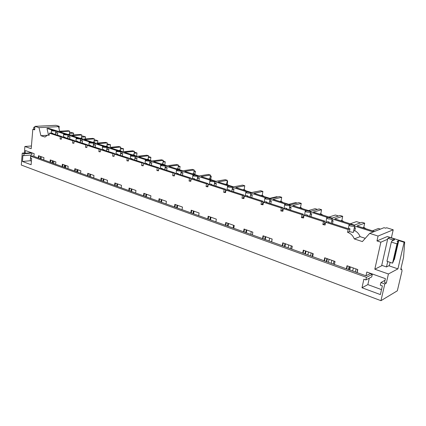 <?xml version="1.0" encoding="UTF-8"?>
<svg xmlns="http://www.w3.org/2000/svg" width="426" height="426" viewBox="0 0 426 426"><rect width="100%" height="100%" fill="white"/><g stroke="black" fill="none" stroke-linecap="round" stroke-linejoin="round"><path stroke-width="0.64" d="M322.849 224.577L323.451 221.573L304.073 215.322L306.044 214.747L307.497 215.103L306.736 215.327L324.804 221.137L324.207 224.135L322.849 224.577L325.107 224.992L325.65 222.281L348.143 229.539L347.568 232.298C350.72 233.427 352.962 235.637 354.288 238.922L362.372 241.585L369.683 233.373L378.064 236.052L376.978 240.924L387.356 236.51L404.7 242.011L403.571 257.4L400.712 269.583L401.643 269.078L402.027 270.883L397.341 290.798L380.961 300.687L21.3 165.038L22.253 153.152L24.362 152.966L24.884 146.485L31.428 145.98M369.683 233.373L384.028 227.697L385.605 228.182L386.659 227.761L393.214 229.795L391.393 237.788M38.995 127.651L34.959 126.357L55.982 125.313L59.219 126.32L57.755 126.394L58.543 126.639L38.995 127.651L40.917 135.702L44.991 137.044L47.536 135.133L49.182 135.239L49.368 133.173L51.754 133.024L52.696 133.242L52.67 133.588M59.012 128.577L59.219 126.32M22.253 153.152L24.042 153.797L23.888 155.655L22.94 155.314L22.445 161.491L31.114 164.718L31.636 158.472L30.667 158.121L30.826 156.241L366.461 277.353L365.886 279.93L371.722 276.895L372.287 274.349L366.461 277.353M380.961 300.687L384.795 283.966L386.313 283.114L388.411 273.982L397.916 268.87L404.12 242.282L404.7 242.011M365.886 279.93L363.879 279.2L361.993 287.752L380.381 294.59L382.362 285.915L380.29 285.164L380.887 282.555L384.795 283.966M24.362 152.966L25.177 153.259L30.922 152.758L31.891 153.104L31.737 154.947L23.888 155.655M24.042 153.797L31.891 153.104M301.4 217.595L301.965 214.645L283.365 208.644L285.393 208.112L286.799 208.452L286.011 208.66L303.365 214.241L302.801 217.18L301.4 217.595L303.562 217.984L304.073 215.322M280.809 210.891L281.336 207.989L263.47 202.228L265.547 201.732L266.91 202.062L266.106 202.254L282.773 207.616L282.246 210.508L280.809 210.891L282.885 211.259L283.365 208.644M261.026 204.448L261.521 201.599L244.338 196.056L246.462 195.598L247.788 195.917L246.963 196.098L262.991 201.253L262.496 204.091L261.026 204.448L263.018 204.794L263.47 202.228M242 198.255L242.469 195.454L225.934 190.124L228.096 189.698L229.385 190.007L228.549 190.172L243.97 195.135L243.502 197.925L242 198.255L243.917 198.58L244.338 196.056M223.698 192.296L224.135 189.538L208.218 184.405L210.412 184.016L211.663 184.314L210.811 184.463L225.663 189.245L225.226 191.988L223.698 192.296L225.54 192.605L225.934 190.124M206.067 186.556L206.482 183.846L191.141 178.899L193.372 178.537L194.586 178.824L193.724 178.968L208.037 183.574L207.622 186.274L206.067 186.556L207.845 186.849L208.218 184.405M189.085 181.023L189.469 178.361L174.681 173.59L176.934 173.254L178.116 173.536L177.243 173.664L191.045 178.105L190.656 180.762L189.085 181.023L190.795 181.3L191.141 178.899M172.706 175.693L173.068 173.068L158.797 168.467L161.076 168.158L162.226 168.43L161.342 168.552L174.66 172.834L174.298 175.448L172.706 175.693L174.351 175.954L174.681 173.59M156.896 170.544L157.242 167.961L143.461 163.52L145.767 163.238L146.885 163.504L145.996 163.611L158.85 167.748L158.509 170.325L156.896 170.544L158.488 170.794L158.797 168.467M143.227 165.379L141.64 165.576L143.173 165.81L143.461 163.52M141.64 165.576L141.959 163.036L128.652 158.744L130.968 158.483L132.06 158.738L132.017 159.116M128.428 160.602L126.895 160.778L128.38 161.001L128.652 158.744M126.895 160.778L127.198 158.275L114.333 154.127L116.671 153.887L117.73 154.137L117.688 154.505M114.12 155.985L112.645 156.14L114.077 156.347L114.333 154.127M112.645 156.14L112.927 153.669L100.488 149.659L102.836 149.441L103.875 149.686L103.832 150.048M100.28 151.512L98.864 151.651L100.248 151.848L100.488 149.659M98.864 151.651L99.125 149.217L87.085 145.335L89.449 145.138L90.461 145.378L90.424 145.735M86.893 147.188L85.525 147.305L86.861 147.492L87.085 145.335M85.525 147.305L85.77 144.915L74.113 141.15L76.483 140.974L77.473 141.203L77.436 141.554M73.932 142.998L72.606 143.099L73.906 143.28L74.113 141.15M72.606 143.099L72.841 140.74L61.546 137.097L63.927 136.938L64.89 137.161L64.858 137.507M61.376 138.935L60.093 139.025L61.349 139.195L61.546 137.097M60.093 139.025L60.311 136.698L49.368 133.173M34.959 126.357L34.66 129.866L32.823 129.27L34.719 129.169M24.884 146.485L31.199 148.701L32.823 129.27M25.177 153.259L25.4 150.532L34.155 153.648L33.92 156.406L38.281 157.971L38.478 155.724L43.937 157.668L43.734 159.931L50.028 162.194L50.236 159.915L55.859 161.923L55.646 164.218L62.137 166.55L62.356 164.239L68.16 166.305L67.931 168.632L74.625 171.039L74.864 168.696L80.849 170.831L80.61 173.19L87.516 175.677L87.772 173.297L93.954 175.501L93.693 177.898L100.834 180.464L101.1 178.052L107.49 180.331L107.214 182.759L114.589 185.411L114.871 182.962L121.479 185.315L121.181 187.781L128.806 190.523L129.11 188.036L135.942 190.475L135.628 192.978L143.514 195.811L143.839 193.287L150.905 195.811L150.57 198.351L158.733 201.285L159.079 198.724L166.396 201.333L166.044 203.91L174.495 206.951L174.862 204.352L182.445 207.052L182.067 209.672L190.832 212.824L191.221 210.183L199.08 212.984L198.676 215.647L207.766 218.916L208.181 216.232L216.333 219.14L215.907 221.839L225.333 225.232L225.775 222.505L234.241 225.524L233.789 228.272L243.576 231.792L244.045 229.018L252.842 232.154L252.357 234.95L262.533 238.608L263.034 235.786L272.171 239.045L271.66 241.888L282.241 245.695L282.773 242.825L292.284 246.217L291.735 249.109L302.748 253.071L303.317 250.153L313.222 253.683L312.636 256.622L324.106 260.749L324.713 257.778L335.033 261.457L334.41 264.455L346.37 268.753L347.014 265.733L357.781 269.567L357.116 272.619L365.982 275.803L366.818 272.028L385.402 278.641L384.524 282.47L386.313 283.114M376.978 240.924L380.865 242.186L374.811 269.211L388.411 273.982M34.884 127.22L33.83 127.198L34.857 127.534M348.979 269.69L349.629 266.665M326.753 261.697L327.36 258.726M305.426 254.029L305.996 251.106M284.946 246.665L285.479 243.789M265.26 239.588L265.76 236.76M246.324 232.777L246.798 229.997M228.096 226.222L228.538 223.49M210.535 219.912L210.955 217.217M193.612 213.825L194.006 211.174M177.285 207.957L177.658 205.348M161.529 202.291L161.88 199.719M146.31 196.817L146.64 194.288M131.607 191.53L131.911 189.037M117.384 186.418L117.677 183.963M103.63 181.471L103.901 179.048M90.312 176.684L90.568 174.298M77.415 172.045L77.654 169.692M64.917 167.551L65.146 165.229M52.803 163.195L53.016 160.906M41.056 158.967L41.253 156.709M38.281 157.971L43.734 159.931M38.819 158.168L39.016 155.916M40.358 158.717L40.555 156.464M22.445 161.491L30.278 160.719L30.752 155.037M30.278 160.719L31.412 161.135M30.826 156.241L33.963 155.953M324.106 260.749L334.41 264.455M302.748 253.071L312.636 256.622M282.241 245.695L291.735 249.109M262.533 238.608L271.66 241.888M243.576 231.792L252.357 234.95M225.333 225.232L233.789 228.272M207.766 218.916L215.907 221.839M190.832 212.824L198.676 215.647M174.495 206.951L182.067 209.672M158.733 201.285L166.044 203.91M143.514 195.811L150.57 198.351M128.806 190.523L135.628 192.978M114.589 185.411L121.181 187.781M100.834 180.464L107.214 182.759M87.516 175.677L93.693 177.898M74.625 171.039L80.61 173.19M62.137 166.55L67.931 168.632M50.028 162.194L55.646 164.218M365.982 275.803L370.258 273.625L372.287 274.349M346.37 268.753L357.116 272.619M59.645 131.229L58.543 126.639M40.917 135.702L46.935 135.319M48.489 135.074L46.982 128.418L48.681 128.327L58.133 131.32L68.251 130.723L69.683 131.171L59.571 131.772L70.269 135.159L80.354 134.499L81.829 134.957L71.754 135.628L82.788 139.121L81.504 138.136L81.829 134.957M33.83 127.198L33.659 129.227M362.67 227.729L363.809 227.303L364.704 223.165L362.015 222.329L354.304 225.082L334.729 218.884L342.706 216.307L340.124 215.503L332.115 218.059L313.328 212.111L321.577 209.714L319.095 208.942L310.82 211.317L292.774 205.604L301.262 203.383L298.876 202.638L290.362 204.842L273.018 199.347L281.719 197.286L279.424 196.572L270.696 198.612L254.008 193.329L262.906 191.423L260.696 190.731L251.771 192.621L235.706 187.536L244.78 185.768L242.65 185.108L233.554 186.854L218.075 181.955L227.308 180.32L225.253 179.681L216.003 181.295L201.077 176.572L210.449 175.065L208.463 174.447L199.075 175.938L184.676 171.38L194.176 169.99L192.259 169.394L182.749 170.767L168.85 166.369L178.457 165.091L176.609 164.511L166.987 165.778L153.557 161.529L163.264 160.352L161.475 159.793L151.757 160.959L138.78 156.848L148.573 155.772L146.842 155.229L137.044 156.299L124.493 152.327L134.36 151.336L132.683 150.815L122.81 151.794L110.664 147.95L120.601 147.045L118.976 146.539L109.035 147.433L97.282 143.711L107.272 142.891L105.701 142.401L95.701 143.211L84.316 139.606L94.354 138.865L92.831 138.386L82.788 139.121M363.809 227.303L366.051 228.799M67.867 134.398L69.379 134.302L69.683 131.171M69.379 134.302L70.487 135.143M92.511 142.199L94.008 142.082L94.354 138.865M94.008 142.082L95.307 143.088M105.414 146.288L106.905 146.155L107.272 142.891M106.905 146.155L108.241 147.183M118.732 150.5L120.212 150.357L120.601 147.045M120.212 150.357L121.591 151.406M132.475 154.851L133.95 154.697L134.36 151.336M133.95 154.697L135.367 155.767M146.677 159.351L148.136 159.18L148.573 155.772M148.136 159.18L149.606 160.277M161.353 163.994L162.801 163.813L163.264 160.352M162.801 163.813L164.314 164.931M176.534 168.802L177.967 168.6L178.457 165.091M177.967 168.6L179.527 169.75M192.238 173.776L193.654 173.558L194.176 169.99M193.654 173.558L195.268 174.735M208.5 178.92L209.896 178.686L210.449 175.065M209.896 178.686L211.568 179.894M225.343 184.256L226.717 184L227.308 180.32M226.717 184L228.448 185.235M242.804 189.783L244.157 189.511L244.78 185.768M244.636 186.641L244.162 189.511L245.946 190.779M260.92 195.518L262.246 195.225L262.906 191.423M262.246 195.225L264.099 196.524M279.722 201.471L281.016 201.152L281.719 197.286M281.016 201.152L282.939 202.488M299.254 207.654L300.516 207.313L301.262 203.383M300.516 207.313L302.513 208.687M319.553 214.081L320.783 213.714L321.577 209.714M320.783 213.714L322.855 215.125M340.678 220.769L341.865 220.375L342.706 216.307M341.865 220.375L344.016 221.824M373.235 231.968L354.911 226.153M349.964 224.582L332.413 219.012M327.669 217.51L310.831 212.164M306.278 210.721L290.111 205.588M285.74 204.198L270.201 199.267M266 197.93L251.058 193.191M247.011 191.908L232.628 187.339M228.735 186.103L214.885 181.71M211.131 180.517L197.781 176.279M194.165 175.134L181.29 171.044M177.802 169.937L165.373 165.996M162.002 164.926L150.005 161.119M146.752 160.085L135.159 156.406M132.012 155.405L120.819 151.853L120.201 151.273L118.071 150.9L116.325 151.028L116.937 151.592L120.819 151.842L120.404 155.378M117.762 150.884L106.953 147.449M103.976 146.507L93.534 143.195M90.631 142.268L80.541 139.068M77.708 138.168L67.958 135.074M65.189 134.195L55.753 131.203M53.048 130.34L46.982 128.418M364.704 223.165L357.031 225.945L374.486 231.472M55.636 132.518L57.76 132.933L57.537 135.063L57.84 135.25M67.83 136.389L69.944 136.815L69.704 138.977L70.013 139.169M80.407 140.378L82.506 140.82L82.25 143.014L82.575 143.211M93.395 144.494L95.472 144.957L95.2 147.178L95.536 147.38M106.809 148.743L108.859 149.222L108.571 151.48L108.918 151.683M120.664 153.131L122.688 153.632L122.384 155.921L122.741 156.129M134.994 157.663L136.98 158.19L136.661 160.511L137.028 160.73M149.814 162.343L151.762 162.902L151.427 165.261L151.805 165.48M165.155 167.189L167.056 167.775L166.704 170.171L167.093 170.4M181.039 172.237L182.892 172.828L182.52 175.262L182.924 175.496M197.499 177.482L199.304 178.057L198.91 180.528L199.325 180.768M214.566 182.924L216.312 183.478L215.897 185.992L216.328 186.242M232.276 188.569L233.959 189.107L233.517 191.657L233.965 191.913M250.669 194.432L252.272 194.943L251.809 197.542L252.272 197.802M269.78 200.524L271.303 201.008L270.808 203.655L271.293 203.921M289.659 206.86L291.086 207.318L290.559 210.007L291.065 210.284M303.818 216.653L303.147 217.079M310.346 213.458L311.662 213.879L311.108 216.616L311.635 216.903M325.464 223.213L324.261 223.874M331.726 221.158L333.095 220.711L331.897 220.327M333.095 220.711L332.504 223.496L333.047 223.788M354.363 227.489L355.422 227.83L354.192 228.277M365.268 238.331L360.071 236.638C359.033 233.943 357.276 231.952 354.799 230.663L355.422 227.83M55.289 130.697L51.477 130.478L51.945 130.888L55.763 131.112L55.289 130.697M380.887 282.555L385.029 280.271M370.258 273.625L370.332 273.279M361.993 287.752L367.856 284.605L369.294 278.157M367.856 284.605L381.515 289.621M348.143 229.539L349.986 228.868L348.787 228.368L348.074 228.624L347.158 228.331L328.318 222.271L329.058 222.026L327.562 221.664L325.65 222.281M347.568 232.298L349.411 231.616L349.986 228.868M360.071 236.638L354.288 238.922M354.799 230.663L353.591 231.116M349.411 231.616L353.303 232.484L353.484 231.627M393.214 229.795L378.064 236.052M394.63 238.975L389.811 237.447L387.857 238.288L392.692 239.833L394.63 238.975L394.407 239.929L391.845 241.073L391.34 242.064L397 243.885L398.044 241.68L397.037 241.361L398.757 240.578L404.12 242.282M380.865 242.186L387.639 239.247M374.811 269.211L382.223 265.478M397.916 268.87L388.826 265.749M346.732 268.886L347.376 265.861M398.757 240.578L394.375 259.551L393.858 259.812M387.857 238.288L381.733 265.313L386.488 266.953L389.412 265.451L390.125 262.347M400.893 268.817L401.643 269.078M348.878 225.093L350.587 226.025L354.581 226.456C355.263 226.131 354.783 225.684 353.159 225.109L350.305 224.587L349.171 224.683L348.878 225.093M391.34 242.064L386.957 261.271L392.554 263.172L397 243.885M398.044 241.68L393.64 260.76L392.554 263.172M356.94 272.555L357.6 269.509M348.511 269.525L349.16 266.495M331.817 260.313L331.199 263.3M350.438 266.953L349.789 269.983M352.68 271.021L353.335 267.986M52.696 133.242L51.775 133.301L61.994 136.586L61.951 137.071M61.994 136.586L60.311 136.698M52.11 162.945L52.323 160.661M55.582 133.061L57.76 132.933M50.561 162.386L50.769 160.107M67.462 134.557L63.639 134.334L64.134 134.77L67.963 134.999L67.462 134.557M64.89 137.161L63.969 137.225L74.518 140.617L74.465 141.123M74.518 140.617L72.841 140.74M64.23 167.301L64.454 164.984M80.003 138.242L81.504 138.136M67.771 136.964L69.944 136.815M62.67 166.742L62.888 164.425M80.024 138.541L76.185 138.312L76.707 138.78L80.551 139.004L80.024 138.541M77.473 141.203L76.558 141.272L87.442 144.776L87.383 145.314M87.442 144.776L85.77 144.915M76.733 171.8L76.973 169.447M80.349 140.985L82.506 140.82M75.157 171.231L75.391 168.882M92.985 142.646L89.109 142.433L89.684 142.912L93.539 143.147L92.985 142.646M90.461 145.378L89.545 145.452L100.786 149.068L100.728 149.638M100.786 149.068L99.125 149.217M89.636 176.439L89.886 174.053M93.326 145.133L95.472 144.957M88.044 175.863L88.294 173.483M106.372 146.89L102.464 146.682L103.087 147.183L106.958 147.423L106.372 146.89M103.875 149.686L102.964 149.771L114.578 153.504L114.509 154.105M114.578 153.504L112.927 153.669M102.954 181.226L103.225 178.808M106.734 149.419L108.859 149.222M101.351 180.651L101.622 178.238M117.73 154.137L116.831 154.228L128.838 158.094L128.758 158.733M128.838 158.094L127.198 158.275M116.719 186.178L117.006 183.723M120.585 153.845L122.688 153.632M115.105 185.598L115.387 183.148M134.499 155.804L132.326 155.421L130.532 155.612L131.256 156.156L135.149 156.411L134.499 155.804M132.06 158.738L131.165 158.839L143.589 162.839L143.498 163.515M143.589 162.839L141.959 163.036M130.947 191.29L131.256 188.803M134.898 158.424L136.98 158.19M129.318 190.704L129.621 188.223M149.286 160.49L147.066 160.101L145.287 160.309L146.065 160.874L149.973 161.135L149.286 160.49M158.85 167.748L157.242 167.961M145.66 196.583L145.99 194.054M149.712 163.153L151.762 162.902M146.837 163.882L146.885 163.504M144.02 195.992L144.339 193.468M164.585 165.341L162.322 164.942L160.559 165.171L161.395 165.757L165.315 166.034L164.585 165.341M174.66 172.834L173.068 173.068M160.89 202.057L161.236 199.49M165.038 168.052L167.056 167.775M162.173 168.818L162.226 168.43M159.233 201.461L159.574 198.899M180.432 170.363L178.116 169.953L176.375 170.203L177.28 170.815L181.199 171.098L180.432 170.363M191.045 178.105L189.469 178.361M176.657 207.728L177.024 205.124M180.917 173.121L182.892 172.828M178.063 173.93L178.116 173.536M174.985 207.127L175.352 204.528M196.849 175.565L194.485 175.145L192.76 175.416L193.734 176.06L197.664 176.353L196.849 175.565M208.037 183.574L206.482 183.846M192.994 213.602L193.388 210.955M197.366 178.372L199.304 178.057M194.528 179.224L194.586 178.824M191.311 212.995L191.7 210.353M213.868 180.959L211.456 180.533L209.757 180.821L210.801 181.492L214.741 181.806L213.868 180.959M225.663 189.245L224.135 189.538M233.586 225.29L233.134 228.038M209.933 219.694L210.348 217.004M214.427 183.819L216.312 183.478M211.6 184.719L211.663 184.314M208.234 219.081L208.649 216.397M231.531 186.561L229.06 186.119L227.388 186.434L228.512 187.136L232.458 187.461C232.889 187.222 232.58 186.918 231.531 186.561M243.97 195.135L242.469 195.454M251.271 231.595L250.792 234.385M227.505 226.009L227.947 223.277M232.133 189.464L233.959 189.107M229.316 190.417L229.385 190.007M225.791 225.397L226.238 222.67M249.865 192.371L247.341 191.918L245.695 192.259L246.899 192.994L250.855 193.335C251.324 193.079 250.994 192.76 249.865 192.371M262.991 201.253L261.521 201.599M269.621 238.134L269.11 240.972M245.749 232.569L246.217 229.795M250.515 195.326L252.272 194.943M247.714 196.338L247.788 195.917M244.023 231.952L244.492 229.177M268.912 198.41L266.33 197.941L264.722 198.314L266.01 199.08L269.972 199.437C270.483 199.171 270.127 198.825 268.912 198.41M282.773 207.616L281.336 207.989M271.586 241.861L272.097 239.018M288.668 244.929L288.125 247.81M264.7 239.385L265.201 236.563M269.621 201.413L271.303 201.008M266.836 202.488L266.91 202.062M262.964 238.762L263.465 235.94M288.721 204.688L286.07 204.208L284.504 204.608L285.889 205.412L289.856 205.785C290.404 205.508 290.026 205.14 288.721 204.688M303.365 214.241L301.965 214.645M290.697 248.736L291.24 245.845M308.456 251.984L307.881 254.913M284.403 246.473L284.941 243.597M289.494 207.739L291.086 207.318M286.719 208.884L286.799 208.452M282.656 245.845L283.189 242.974M309.329 211.216L306.613 210.726L305.091 211.158L306.576 212.004L310.549 212.398C311.14 212.1 310.735 211.706 309.329 211.216M324.804 221.137L323.451 221.573M310.554 255.872L311.134 252.938M329.032 259.317L328.419 262.299M304.909 253.843L305.479 250.925M310.176 214.315L311.662 213.879M307.412 215.545L307.497 215.103M303.152 253.214L303.717 250.296M330.789 218.021L328.009 217.516L326.529 217.979L328.121 218.868L332.11 219.278C332.738 218.969 332.301 218.549 330.789 218.021M334.341 264.429L334.964 261.436M326.263 261.521L326.87 258.55M328.968 222.478L329.058 222.026M324.49 260.888L325.097 257.916M392.692 239.833L392.468 240.791M387.729 261.532L386.488 266.953M53.926 161.23L53.713 163.52M73.442 134.951L73.623 133.152L69.465 133.418M69.55 132.529L71.28 132.422L73.623 133.152M65.742 165.442L65.513 167.764M85.328 138.935L85.541 136.884L81.606 137.156M81.701 136.224L83.129 136.128L85.541 136.884M77.915 169.788L77.676 172.136M97.57 143.061L97.826 140.724L94.125 141.011M94.231 140.032L95.339 139.946L97.826 140.724M110.18 147.332L110.478 144.68L107.038 144.978M107.15 143.945L110.478 144.68M123.178 151.757L123.529 148.765L120.361 149.063M120.489 147.976L123.529 148.765M136.602 156.161L136.996 152.977L134.121 153.269M134.265 152.125L136.996 152.977M150.474 160.549L150.889 157.322L148.339 157.609M148.472 156.566L150.889 157.322M164.798 165.086L165.24 161.811L163.036 162.082M163.158 161.156L165.24 161.811M179.596 169.772L180.065 166.444L178.233 166.694M178.345 165.906L180.065 166.444M194.927 174.42L195.396 171.241L193.963 171.454M194.054 170.821L195.396 171.241M210.779 179.234L211.248 176.199L210.252 176.359M210.322 175.906L211.248 176.199M227.186 184.261L227.654 181.327L227.133 181.423M227.17 181.178L227.654 181.327M251.526 192.547L258.917 191.109M269.796 198.33L276.799 196.7L277.688 196.977M288.759 204.331L295.596 202.579L297.183 203.074M308.461 210.566L315.112 208.681L317.45 209.416M312.753 253.518L312.173 256.457M328.936 217.052L335.384 215.023L338.532 216.009M333.957 261.074L333.34 264.067M350.241 223.794L356.461 221.616L360.487 222.873M356.045 268.95L355.385 271.996M372.42 230.817L378.394 228.474L380.439 229.119M49.203 135.031L48.383 135.079M51.242 133.056L51.461 130.654M348.367 228.517L349.043 225.29M353.303 232.484L354.581 226.456M55.455 134.483L55.763 131.112M63.389 136.975L63.618 134.525M67.633 138.402L67.963 134.999M75.913 141.017L76.163 138.519M80.2 142.444L80.551 139.004M88.842 145.191L89.109 142.641M93.172 146.619L93.539 143.147M102.192 149.499L102.48 146.895M106.564 150.926L106.958 147.423M115.984 153.956L116.293 151.289M130.244 158.563L130.574 155.831M134.707 159.979L135.149 156.411M144.989 163.334L145.346 160.533M149.505 164.74L149.973 161.135M160.251 168.27L160.634 165.394M164.819 169.67L165.315 166.034M176.05 173.387L176.465 170.432M180.683 174.772L181.199 171.098M192.424 178.691L192.866 175.65M197.116 180.06L197.664 176.353M209.395 184.197L209.874 181.055M214.161 185.544L214.741 181.806M226.999 189.911L227.521 186.668M231.845 191.231L232.458 187.461M245.275 195.853L245.839 192.493M250.211 197.142L250.855 193.335M264.264 202.041L264.876 198.543M269.291 203.277L269.972 199.437M283.993 208.479L284.664 204.837M289.137 209.661L289.856 205.785M304.521 215.194L305.256 211.381M309.793 216.307L310.549 212.398M325.89 222.207L326.699 218.192M331.306 223.229L332.11 219.278"/></g></svg>

